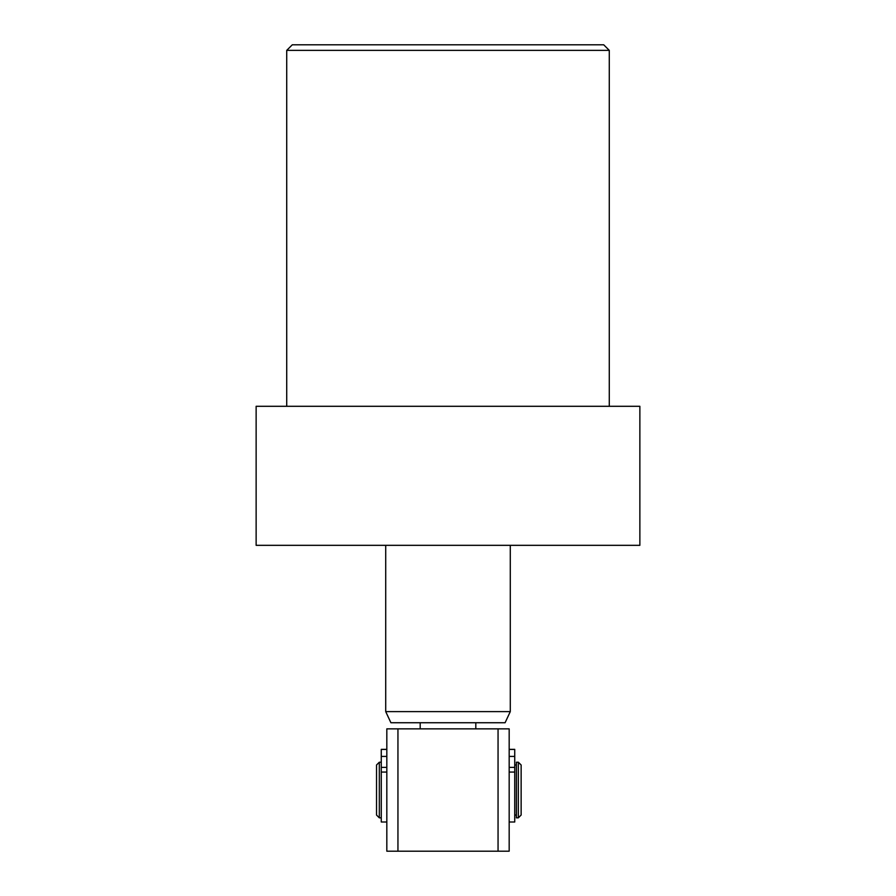 <?xml version="1.0" encoding="UTF-8"?>
<svg xmlns="http://www.w3.org/2000/svg" width="896" height="896" viewBox="0 0 896 896"><rect width="100%" height="100%" fill="white"/><g stroke="black" fill="none" stroke-linecap="round" stroke-linejoin="round"><path stroke-width="1.34" d="M609.28 50.366L603.714 44.8L292.286 44.8L286.72 50.366L609.28 50.366L609.28 406.291M286.72 50.366L286.72 406.291M639.867 406.291L256.133 406.291L256.133 545.328L639.867 545.328L639.867 406.291M420.19 728.851L420.19 722.736L505.098 722.736L510.283 711.614L385.717 711.614L385.717 545.328M510.283 711.614L510.283 545.328M420.19 722.736L390.902 722.736L385.717 711.614M475.81 722.736L475.81 728.851M498.053 728.851L509.174 728.851L509.174 851.2L386.826 851.2L386.826 728.851L498.053 728.851L498.053 851.2M397.947 851.2L397.947 728.851M518.347 762.216L518.347 817.835L516.41 817.835L516.41 762.216L518.347 762.216L521.136 764.994L521.136 815.046L518.347 817.835M381.259 817.835L379.322 817.835L379.322 762.216L381.259 762.216M379.322 817.835L376.533 815.046L376.533 764.994L379.322 762.216M386.826 749.437L381.259 749.437L381.259 822.002L386.826 822.002M386.826 756.414L381.259 756.414M509.174 749.437L514.741 749.437L514.741 822.002L509.174 822.002M514.741 756.414L509.174 756.414M381.259 772.072L386.826 772.072M386.826 767.39L381.259 767.39M509.174 772.072L514.741 772.072M514.741 767.39L509.174 767.39M516.41 815.046L514.741 815.046M516.41 764.994L514.741 764.994M381.259 749.347L386.826 749.347M509.174 749.347L514.741 749.347"/></g></svg>
